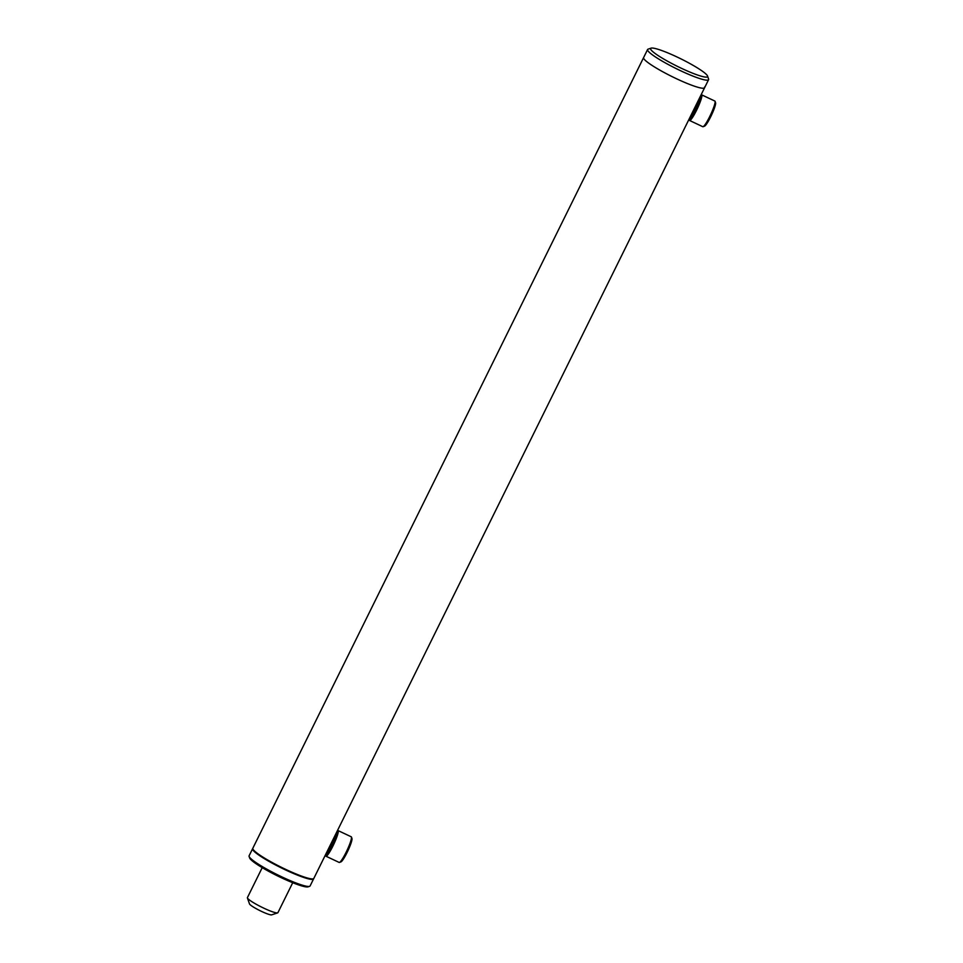 <?xml version="1.0" encoding="UTF-8"?>
<svg xmlns="http://www.w3.org/2000/svg" width="963" height="963" viewBox="0 0 963 963"><rect width="100%" height="100%" fill="white"/><g stroke="black" fill="none" stroke-linecap="round" stroke-linejoin="round"><path stroke-width="1.44" d="M704.579 87.031A34.018 4.43 -153.7 0 1 704.603 87.729L313.83 878.4A34.018 4.43 -153.7 0 1 313.312 878.786L312.566 879.038A33.452 4.358 -153.7 0 1 281.292 867.807A33.452 4.358 -153.7 0 1 253.125 849.703A33.452 4.358 -153.7 0 1 253.1 849.643A33.452 4.358 -153.7 0 1 253.088 849.595M313.312 878.786A34.018 4.43 -153.7 0 1 281.509 867.362A34.018 4.43 -153.7 0 1 252.872 848.957A34.018 4.43 -153.7 0 1 252.848 848.909A34.018 4.43 -153.7 0 1 252.836 848.247L643.609 57.587A34.018 4.43 -153.7 0 0 643.633 58.298A34.018 4.43 -153.7 0 1 643.609 57.587L647.593 49.522A34.018 4.43 -153.7 0 1 648.123 49.137L651.108 48.15A31.755 4.141 26.3 0 0 650.651 49.173A31.755 4.141 26.3 0 0 681.142 68.168A31.755 4.141 26.3 0 0 707.54 76.041A31.755 4.141 26.3 0 0 707.528 75.993A31.755 4.141 26.3 0 0 680.793 58.803A31.755 4.141 26.3 0 0 651.108 48.15M704.603 87.729A34.018 4.43 -153.7 0 1 674.293 77.69A34.018 4.43 -153.7 0 1 643.633 58.298A34.018 4.43 -153.7 0 0 674.293 77.69A34.018 4.43 -153.7 0 0 704.603 87.729L708.587 79.676A34.018 4.43 -153.7 0 1 678.277 69.625A34.018 4.43 -153.7 0 1 647.618 50.232A34.018 4.43 -153.7 0 1 647.593 49.522M262.225 867.639L247.419 897.612A17.009 2.215 26.3 0 0 247.419 897.937L249.489 903.896A12.471 1.625 26.3 0 0 257.687 909.481A12.471 1.625 26.3 0 0 271.662 914.85L277.645 912.876A17.009 2.215 26.3 0 0 277.91 912.683L292.728 882.71M247.419 897.937A17.009 2.215 26.3 0 0 258.59 905.557A17.009 2.215 26.3 0 0 277.645 912.876M698.861 99.333A9.606 1.336 115.2 0 1 695.274 108.891A9.606 1.336 115.2 0 1 690.724 115.873A9.606 1.336 115.2 0 1 690.688 115.885M698.693 100.248A8.474 1.18 -64.8 0 0 698.043 101.007M701.028 94.976L701.365 94.856A14.168 1.974 115.2 0 1 701.678 94.843L714.871 101.067A14.168 1.974 115.2 0 1 715.064 101.308L715.581 102.8A13.037 1.818 115.2 0 1 710.742 116.679A13.037 1.818 115.2 0 1 704.579 126.153L703.098 126.695A14.168 1.974 115.2 0 1 702.785 126.707L689.58 120.483A14.168 1.974 115.2 0 1 689.388 120.231L689.039 119.219M715.064 101.308A14.168 1.974 115.2 0 1 709.803 116.403A14.168 1.974 115.2 0 1 703.098 126.695M701.678 94.843A14.168 1.974 115.2 0 1 696.598 110.179A14.168 1.974 115.2 0 1 689.58 120.483M700.402 96.216A13.037 1.818 115.2 0 1 695.515 109.505A13.037 1.818 115.2 0 1 689.147 119.003M692.445 112.334A8.474 1.18 -64.8 0 0 691.867 114.741M335.244 835.077A9.606 1.336 115.2 0 1 332.295 843.287A9.606 1.336 115.2 0 1 327.107 851.605A9.606 1.336 115.2 0 1 327.071 851.617M335.076 835.98A8.474 1.18 -64.8 0 0 334.426 836.739M337.399 830.708L337.736 830.588A14.168 1.974 115.2 0 1 338.049 830.575L351.254 836.799A14.168 1.974 115.2 0 1 351.447 837.04L351.964 838.532A13.037 1.818 115.2 0 1 347.992 850.606A13.037 1.818 115.2 0 1 340.95 861.885L339.482 862.427A14.168 1.974 115.2 0 1 339.169 862.439L325.963 856.215A14.168 1.974 115.2 0 1 325.771 855.975L325.422 854.951M351.447 837.04A14.168 1.974 115.2 0 1 347.137 850.16A14.168 1.974 115.2 0 1 339.482 862.427M338.049 830.575A14.168 1.974 115.2 0 1 333.932 843.937A14.168 1.974 115.2 0 1 325.963 856.215M336.785 831.948A13.037 1.818 115.2 0 1 332.765 843.419A13.037 1.818 115.2 0 1 325.53 854.735M328.816 848.066A8.474 1.18 -64.8 0 0 328.239 850.485M313.649 878.617A34.018 4.43 -153.7 0 1 313.589 878.894A34.018 4.43 -153.7 0 1 288.37 871.238A34.018 4.43 -153.7 0 1 252.595 848.752A34.018 4.43 -153.7 0 1 252.775 848.535M313.589 878.894L310.098 885.948A34.018 4.43 -153.7 0 1 309.568 886.345A34.018 4.43 -153.7 0 1 284.879 878.292A34.018 4.43 -153.7 0 1 249.116 856.468A34.018 4.43 -153.7 0 1 249.104 855.806L252.595 848.752M309.568 886.345L308.076 886.839A32.886 4.285 -153.7 0 1 284.205 879.063A32.886 4.285 -153.7 0 1 249.634 857.949L249.116 856.468M708.563 78.966A34.018 4.43 -153.7 0 1 708.575 79.014A34.018 4.43 -153.7 0 1 708.587 79.676M253.1 849.643L252.848 848.909M707.54 76.041L708.575 79.014"/></g></svg>
